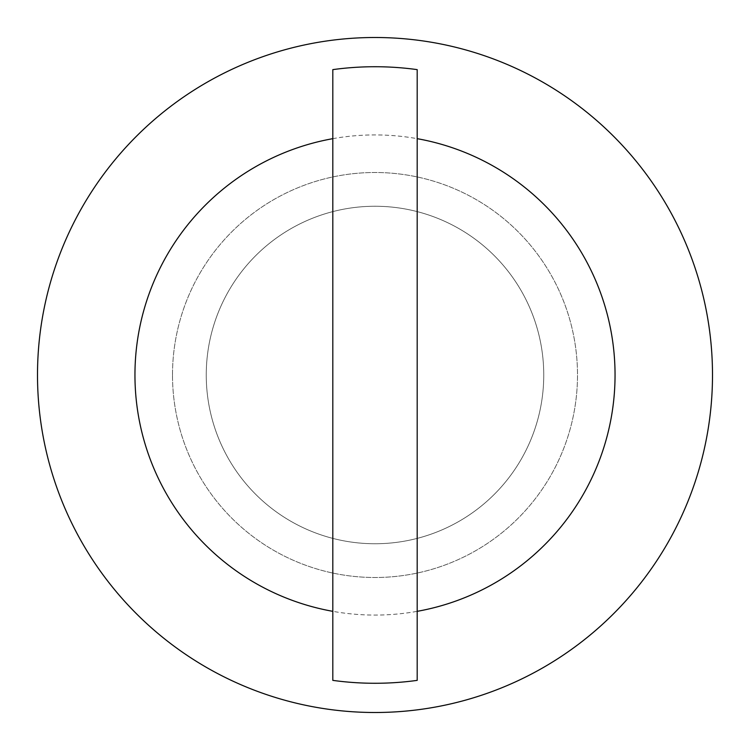 <?xml version="1.0" encoding="UTF-8"?>
<svg xmlns="http://www.w3.org/2000/svg" width="750" height="750" viewBox="0 0 750 750"><rect width="100%" height="100%" fill="white"/><g stroke="black" fill="none" stroke-linecap="round" stroke-linejoin="round"><path stroke-width="0.56" stroke-dasharray="3.75 2.81" d="M543.75 375A168.75 168.75 0 0 1 375 543.75A168.75 168.75 0 0 1 206.25 375A168.75 168.75 0 0 1 375 206.25A168.75 168.75 0 0 1 543.75 375A168.75 168.75 0 0 1 375 543.75A168.75 168.75 0 0 1 206.25 375A168.75 168.75 0 0 1 375 206.25A168.75 168.75 0 0 1 543.75 375A168.75 168.75 0 0 1 375 543.75A168.75 168.75 0 0 1 206.25 375A168.75 168.75 0 0 1 375 206.25A168.75 168.75 0 0 1 543.75 375A168.75 168.75 0 0 0 375 206.25A168.75 168.75 0 0 0 206.25 375M172.5 375A202.5 202.5 0 0 1 375 172.5A202.5 202.5 0 0 1 577.5 375A202.5 202.5 0 0 1 375 577.5A202.5 202.5 0 0 1 172.5 375A202.5 202.5 0 0 1 375 172.5A202.5 202.5 0 0 1 577.5 375A202.5 202.5 0 0 1 375 577.5A202.5 202.5 0 0 1 172.5 375A202.5 202.5 0 0 1 375 172.5A202.5 202.5 0 0 1 577.5 375A202.5 202.5 0 0 1 375 577.5A202.5 202.5 0 0 1 172.5 375M37.5 375A337.5 337.5 0 0 1 375 37.5A337.5 337.5 0 0 1 712.5 375A337.5 337.5 0 0 1 375 712.5A337.5 337.5 0 0 1 37.5 375M134.925 375A240.075 240.075 0 0 1 375 134.925A240.075 240.075 0 0 1 615.075 375A240.075 240.075 0 0 1 375 615.075A240.075 240.075 0 0 1 134.925 375M332.812 69.628L332.812 680.372M417.188 680.372L417.188 69.628"/><path stroke-width="1.12" d="M37.5 375A337.5 337.5 0 0 1 375 37.5A337.5 337.5 0 0 1 712.5 375A337.5 337.5 0 0 1 375 712.5A337.5 337.5 0 0 1 37.5 375M332.812 611.334A240.075 240.075 0 0 1 332.812 138.666L332.812 69.628A308.269 308.269 0 0 1 417.188 69.628L417.188 138.666A240.075 240.075 0 0 1 417.188 611.334L417.188 680.372A308.269 308.269 0 0 1 332.812 680.372L332.812 138.666M417.188 138.666L417.188 611.334"/></g></svg>
